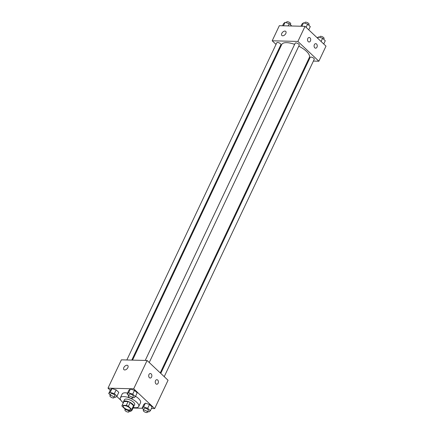 <?xml version="1.0" encoding="UTF-8"?>
<svg xmlns="http://www.w3.org/2000/svg" width="434" height="434" viewBox="0 0 434 434"><rect width="100%" height="100%" fill="white"/><g stroke="black" fill="none" stroke-linecap="round" stroke-linejoin="round"><path stroke-width="0.65" d="M124.574 405.644A3.949 1.497 25.3 0 1 128.708 407.125A3.949 1.497 25.3 0 1 130.439 409.495A3.949 1.497 25.3 0 1 126.229 409.164A3.949 1.497 25.3 0 1 123.299 406.121A3.949 1.497 25.3 0 1 124.574 405.644M121.976 406.143L125.339 409.311A5.36 2.034 25.3 0 0 127.428 410.228L131.551 410.331A5.36 2.034 25.3 0 0 131.719 410.103A5.36 2.034 25.3 0 0 131.762 409.474L128.404 406.305A5.36 2.034 25.3 0 0 126.31 405.389L122.187 405.285A5.36 2.034 25.3 0 0 122.019 405.519A5.36 2.034 25.3 0 0 121.976 406.143M131.762 409.474L133.547 405.698L130.189 402.53L128.404 406.305M126.31 405.389L128.095 401.613L123.972 401.51L122.187 405.285M128.095 401.613A5.36 2.034 25.3 0 1 130.189 402.53M133.547 405.698A5.36 2.034 25.3 0 1 133.504 406.327L131.719 410.103M122.019 405.519L123.804 401.743A5.36 2.034 25.3 0 1 123.972 401.51M133.216 406.929A5.642 2.143 -154.7 0 0 133.753 406.446A5.642 2.143 -154.7 0 0 132.668 404.135A5.642 2.143 -154.7 0 0 127.357 401.266A5.642 2.143 -154.7 0 0 123.554 401.624A5.642 2.143 -154.7 0 0 123.522 402.345M123.554 401.624L124.444 399.736A5.642 2.143 25.3 0 1 126.272 399.052A5.642 2.143 25.3 0 1 133.563 402.247A5.642 2.143 25.3 0 1 134.648 404.559L133.753 406.446M123.299 402.812A10.156 3.852 25.3 0 1 120.364 397.804A10.156 3.852 25.3 0 1 123.652 396.584A10.156 3.852 25.3 0 1 134.28 400.387A10.156 3.852 25.3 0 1 138.728 406.484A10.156 3.852 25.3 0 1 132.994 407.396M120.364 397.804L122.149 394.029A10.156 3.852 25.3 0 1 125.437 392.808A10.156 3.852 25.3 0 1 127.547 393.052M135.544 396.275A10.156 3.852 25.3 0 1 140.513 402.709L138.728 406.484M151.433 408.502L154.667 408.584L133.699 388.804L108.001 388.153L110.258 390.285M116.719 396.383L120.896 400.327M133.059 408.036L142.243 408.269M132.733 397.435L133.889 397.804L135.375 396.627L137.16 392.851L134.513 390.35L130.379 389.032L128.893 390.209L127.108 393.985L128.67 395.461M147.717 411.578L148.878 411.947L150.365 410.77L152.15 406.994L149.502 404.493L145.368 403.175L143.882 404.352L142.097 408.128L143.659 409.604M114.354 396.969L115.509 397.338L117.001 396.161L118.786 392.385L116.138 389.889L111.999 388.571L110.513 389.748L108.728 393.524L110.296 395M133.699 388.804L147.088 360.486L168.05 380.265L154.667 408.584M147.088 360.486L121.384 359.84L108.001 388.153M127.856 367.641A2.821 1.698 133.3 0 1 123.912 369.643A2.821 1.698 133.3 0 1 124.612 366.426A2.821 1.698 133.3 0 1 127.78 365.542A2.821 1.698 133.3 0 1 127.856 367.641M127.786 365.542A2.821 1.698 -46.7 0 0 124.612 366.426A2.821 1.698 -46.7 0 0 123.912 369.643M157.721 380.075A2.257 1.584 -88.6 0 1 158.334 382.625A2.257 1.584 -88.6 0 1 156.772 384.22A2.257 1.584 -88.6 0 1 155.242 381.92A2.257 1.584 -88.6 0 1 156.886 379.707A2.257 1.584 -88.6 0 1 157.721 380.075M151.168 373.891A2.257 1.584 -88.6 0 1 151.786 376.446A2.257 1.584 -88.6 0 1 150.218 378.036A2.257 1.584 -88.6 0 1 148.694 375.741A2.257 1.584 -88.6 0 1 150.332 373.528A2.257 1.584 -88.6 0 1 151.168 373.891M132.538 360.122L281.737 44.485A15.255 5.788 25.3 0 1 286.673 42.651A15.255 5.788 25.3 0 1 294.632 44.366M298.782 46.15A15.255 5.788 25.3 0 1 309.323 57.527L160.244 372.904M131.784 360.101L280.885 44.669A2.257 0.857 -154.7 0 0 279.214 42.928A2.257 0.857 -154.7 0 0 276.805 42.738L126.847 359.976M160.775 373.397L310.174 57.342A2.257 0.857 25.3 0 1 310.901 57.071A2.257 0.857 25.3 0 1 313.267 57.917A2.257 0.857 25.3 0 1 314.254 59.274L164.226 376.658M145.227 360.442L295.185 43.205A2.257 0.857 25.3 0 1 295.912 42.928A2.257 0.857 25.3 0 1 298.277 43.774A2.257 0.857 25.3 0 1 299.265 45.131L149.236 362.515M297.898 41.442L318.865 61.221L325.999 46.118L305.037 26.338L297.898 41.442L272.194 40.791L276.019 44.398M279.474 47.659L280.001 48.158M307.711 60.939L308.466 60.955M313.397 61.08L318.865 61.221M316.983 47.16A2.257 1.584 -88.6 0 1 315.616 48.179A2.257 1.584 -88.6 0 1 314.086 45.885A2.257 1.584 -88.6 0 1 315.73 43.666A2.257 1.584 -88.6 0 1 316.565 44.035A2.257 1.584 -88.6 0 1 316.983 47.16M307.809 38.507A2.257 1.584 -88.6 0 1 309.176 37.487A2.257 1.584 -88.6 0 1 310.012 37.856A2.257 1.584 -88.6 0 1 310.63 40.405A2.257 1.584 -88.6 0 1 309.062 42A2.257 1.584 -88.6 0 1 307.706 40.801A2.257 1.584 -88.6 0 1 307.809 38.507M305.037 26.338L279.333 25.687L272.194 40.791M285.735 31.394A2.821 1.698 -46.7 0 0 284.916 31.085A2.821 1.698 133.3 0 1 285.735 31.389A2.821 1.698 133.3 0 1 285.035 34.611A2.821 1.698 133.3 0 1 281.861 35.496A2.821 1.698 133.3 0 1 282.127 32.816A2.821 1.698 133.3 0 1 284.916 31.085A2.821 1.698 -46.7 0 0 282.127 32.816A2.821 1.698 -46.7 0 0 281.861 35.496M291.756 26.002L289.256 23.648L285.122 22.324L283.635 23.507L282.567 25.769M289.256 23.648L288.187 25.91M285.122 22.324L283.483 25.796M286.283 22.698L286.624 21.971A2.257 0.857 25.3 0 1 287.351 21.7A2.257 0.857 25.3 0 1 289.717 22.546A2.257 0.857 25.3 0 1 290.704 23.903L290.341 24.667M308.753 29.843L310.283 26.61L307.635 24.109L303.502 22.79L302.015 23.968L300.941 26.235M307.635 24.109L306.106 27.347M303.502 22.79L301.863 26.257M304.657 23.159L304.999 22.438A2.257 0.857 25.3 0 1 305.731 22.167A2.257 0.857 25.3 0 1 308.091 23.007A2.257 0.857 25.3 0 1 309.079 24.364L308.72 25.134M323.742 43.986L325.272 40.747L322.625 38.252L318.491 36.933L317.281 37.888M322.625 38.252L321.095 41.485M318.491 36.933L317.802 38.382M319.646 37.302L319.988 36.575A2.257 0.857 25.3 0 1 320.721 36.304A2.257 0.857 25.3 0 1 323.08 37.15A2.257 0.857 25.3 0 1 324.068 38.507L323.704 39.272M117.001 396.161L114.354 393.665L110.214 392.347L108.728 393.524M109.932 395.765L110.822 393.877A2.257 0.857 25.3 0 1 111.554 393.605A2.257 0.857 25.3 0 1 113.914 394.452A2.257 0.857 25.3 0 1 114.901 395.808L114.012 397.696A2.257 0.857 25.3 0 1 111.603 397.506A2.257 0.857 25.3 0 1 109.932 395.765A2.257 0.857 25.3 0 1 110.659 395.493A2.257 0.857 25.3 0 1 113.024 396.34A2.257 0.857 25.3 0 1 114.012 397.696M118.786 392.385L116.138 389.889L114.354 393.665M116.138 389.889L111.999 388.571L110.214 392.347M111.999 388.571L110.513 389.748M129.343 411.112L130.498 411.481L131.985 410.304L131.735 410.065M133.33 407.461L131.985 410.304M127.596 410.233A2.257 0.857 25.3 0 1 129.001 411.833A2.257 0.857 25.3 0 1 126.592 411.644A2.257 0.857 25.3 0 1 124.921 409.908A2.257 0.857 25.3 0 1 125.648 409.636A2.257 0.857 25.3 0 1 126.072 409.68M135.375 396.627L132.728 394.126L128.594 392.808L127.108 393.985M128.307 396.231L129.202 394.343A2.257 0.857 25.3 0 1 129.929 394.072A2.257 0.857 25.3 0 1 132.294 394.913A2.257 0.857 25.3 0 1 133.281 396.269L132.392 398.157A2.257 0.857 25.3 0 1 129.983 397.967A2.257 0.857 25.3 0 1 128.307 396.231A2.257 0.857 25.3 0 1 129.039 395.96A2.257 0.857 25.3 0 1 131.399 396.801A2.257 0.857 25.3 0 1 132.392 398.157M137.16 392.851L134.513 390.35L132.728 394.126M134.513 390.35L130.379 389.032L128.594 392.808M130.379 389.032L128.893 390.209M150.365 410.77L147.717 408.269L143.583 406.951L142.097 408.128M143.296 410.369L144.191 408.481A2.257 0.857 25.3 0 1 144.918 408.21A2.257 0.857 25.3 0 1 147.283 409.056A2.257 0.857 25.3 0 1 148.271 410.412L147.376 412.3A2.257 0.857 25.3 0 1 144.972 412.11A2.257 0.857 25.3 0 1 143.296 410.369A2.257 0.857 25.3 0 1 144.028 410.097A2.257 0.857 25.3 0 1 146.388 410.944A2.257 0.857 25.3 0 1 147.376 412.3M152.15 406.994L149.502 404.493L147.717 408.269M149.502 404.493L145.368 403.175L143.583 406.951M145.368 403.175L143.882 404.352M125.242 409.224L124.921 409.908M129.733 410.287L129.001 411.833"/></g></svg>
